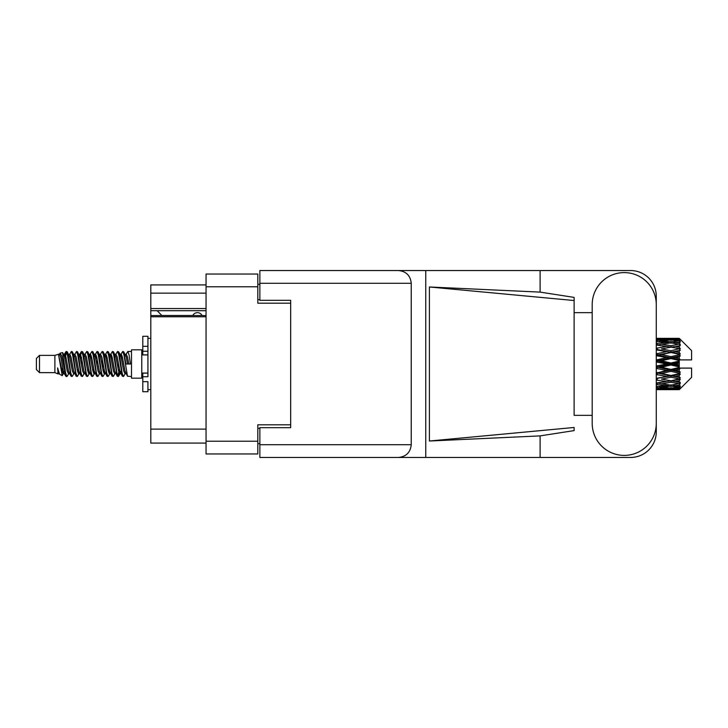 <?xml version="1.0" encoding="UTF-8"?>
<svg xmlns="http://www.w3.org/2000/svg" width="728" height="728" viewBox="0 0 728 728"><rect width="100%" height="100%" fill="white"/><g stroke="black" fill="none" stroke-linecap="round" stroke-linejoin="round"><path stroke-width="1.09" d="M206.051 316.762L150.805 316.762L150.805 315.543L206.051 315.543M290.672 427.673L290.672 424.797L257.812 424.797L257.812 453.963L206.051 453.963L206.051 274.037L257.812 274.037L257.812 303.203L290.672 303.203L290.672 300.327L290.672 427.673L259.869 427.673L259.869 444.717L411.238 444.717L411.238 283.283L259.869 283.283L259.869 270.543L630.603 270.543A25.671 25.671 0 0 1 656.274 296.223L656.274 312.658M259.869 443.689L257.812 443.689M257.812 284.311L259.869 284.311M206.051 293.138L150.805 293.138L150.805 284.921L206.051 284.921M206.051 443.079L150.805 443.079L150.805 429.111L206.051 429.111M150.805 316.762L150.805 429.111M150.805 293.138L150.805 308.545L206.051 308.545M150.805 308.545L150.805 315.543M150.805 310.701L206.051 310.701M592.192 423.359A32.041 32.041 0 0 0 624.233 455.4A32.041 32.041 0 0 0 656.274 423.359L656.274 304.641A32.041 32.041 0 0 0 624.233 272.6A32.041 32.041 0 0 0 592.192 304.641L592.192 423.359M411.238 444.717C410.428 452.397 406.188 456.647 398.507 457.457L630.603 457.457A25.671 25.671 0 0 0 656.274 431.777L656.274 415.342M592.192 415.342L574.119 415.351L574.119 300.528L574.119 415.351M429.393 286.978L574.119 300.528L574.119 297.397L540.103 292.11L429.393 286.978L429.393 441.022L574.119 427.473L574.119 430.603L540.103 435.89L540.103 457.457M429.393 441.022L540.103 435.89M540.103 292.11L540.103 270.543M398.507 457.457L259.869 457.457L425.762 457.457L425.762 270.543L259.869 270.543M574.119 312.649L592.192 312.658M290.672 300.327L259.869 300.327L259.869 283.283M259.869 457.457L259.869 444.717M398.507 270.543C406.188 271.353 410.428 275.603 411.238 283.283M202.047 315.543A5.132 5.132 -90 0 0 192.838 315.479L161.825 315.479A4.523 4.523 90 0 1 161.78 315.433L157.166 310.701M39.485 372.627L39.485 355.373L36.4 358.458L36.4 369.542L39.485 372.627L54.882 372.627L58.094 373.955L58.677 373.346L58.213 373.746L59.496 373.746M39.485 355.373L54.882 355.373L54.882 372.627M131.495 364L131.495 378.169L141.769 378.169L141.769 349.831L131.495 349.831L131.495 364M54.882 355.373L58.458 354.281L62.235 375.666L59.523 374.174L57.594 367.886L58.094 373.955M62.745 367.94L62.071 370.952M62.235 375.666L64.628 370.907M60.087 353.216L62.544 352.534L64.31 364L64.31 368.796L61.825 356.056L60.087 353.216L59.023 354.654L59.496 354.254L60.779 357.102L63.345 370.898L64.164 373.346L65.047 373.419M115.506 354.654L117.581 351.469L118.864 355.137L122.349 376.212L123.714 376.212L125.607 373.009M117.581 351.469L118.582 351.788L119.501 355.137L122.077 372.863L123.36 376.531M120.466 354.991L122.713 351.469L123.997 355.137L127.491 376.212L131.495 376.531M125.78 354.654L127.846 351.469L129.129 355.137L130.421 364L125.926 364L123.714 351.788L126.244 357.102L127.527 364M64.31 368.796L66.23 376.531L67.24 376.212L69.124 373.009M64.31 364L65.593 372.863L66.876 376.531M64.628 357.093L66.23 351.469L67.513 355.137L71.007 376.212L72.372 376.212L74.083 373.346M66.23 351.469L67.24 351.788L68.159 355.137L70.725 372.863L72.008 376.531M68.478 354.254L69.761 354.254L71.371 351.469L72.654 355.137L76.14 376.212L77.505 376.212L79.388 373.009M77.869 372.381L78.378 369.142M71.371 351.469L72.372 351.788L73.291 355.137L75.858 372.863L77.141 376.531M78.324 373.419L78.751 370.907M73.61 354.254L74.893 354.254L76.504 351.469L77.787 355.137L81.272 376.212L82.637 376.212L84.348 373.346M76.504 351.469L77.505 351.788L78.424 355.137L80.999 372.863L82.282 376.531M80.025 357.093L81.636 351.469L82.919 355.137L86.414 376.212L87.779 376.212L89.48 373.346M88.133 372.381L88.643 369.142M81.636 351.469L82.637 351.788L83.565 355.137L86.132 372.863L87.415 376.531M88.598 373.419L89.016 370.907M84.703 354.654L86.769 351.469L88.052 355.137L91.546 376.212L92.911 376.212L94.795 373.009M93.275 372.381L93.785 369.142M86.769 351.469L87.779 351.788L88.698 355.137L91.264 372.863L92.547 376.531M93.73 373.419L94.158 370.907M89.662 354.991L91.91 351.469L93.193 355.137L96.678 376.212L98.043 376.212L99.754 373.346M91.91 351.469L92.911 351.788L93.83 355.137L96.396 372.863L97.679 376.531M94.149 354.254L95.441 354.254L97.042 351.469L98.326 355.137L101.811 376.212L103.176 376.212L105.059 373.009M103.54 372.381L104.049 369.142M97.042 351.469L98.043 351.788L98.963 355.137L101.538 372.863L102.821 376.531M103.995 373.419L104.422 370.907M100.1 354.654L102.175 351.469L103.458 355.137L106.952 376.212L108.317 376.212L110.201 373.009M108.672 372.381L109.182 369.142M102.175 351.469L103.176 351.788L104.104 355.137L106.67 372.863L107.953 376.531M109.136 373.419L109.564 370.907M105.059 354.991L107.307 351.469L108.59 355.137L112.085 376.212L113.45 376.212L115.16 373.346M107.307 351.469L108.317 351.788L109.236 355.137L111.803 372.863L113.086 376.531M110.201 354.991L112.449 351.469L113.732 355.137L117.217 376.212L118.582 376.212L119.829 370.907M117.9 376.276L119.456 369.142M112.449 351.469L113.45 351.788L114.369 355.137L116.935 372.863L118.218 376.531M65.001 358.859L66.557 351.724M80.398 358.859L80.917 355.619M90.299 357.093L90.727 354.582M90.672 358.859L91.182 355.619M95.432 357.093L95.859 354.582M95.805 358.859L96.314 355.619M105.706 357.093L106.133 354.582M106.079 358.859L106.588 355.619M110.838 357.093L111.266 354.582M111.211 358.859L111.721 355.619M121.112 357.093L121.531 354.582M121.485 358.859L121.995 355.619M122.713 351.469L123.714 351.788M675.247 364L679.279 363.054L679.279 364.946L675.247 364L670.952 364L656.274 367.294M656.274 361.998L666.666 364L656.274 366.002M679.279 338.338L680.307 339.357L679.279 338.338L675.247 338.374L679.279 338.338M679.279 338.729L670.952 339.294L661.497 338.784L679.279 338.729L680.307 339.621L679.279 338.456M679.279 339.312L679.279 339.894L675.247 339.585L679.279 339.312L680.307 339.994L679.279 338.829M679.279 340.659L670.952 341.796L661.497 340.768L670.952 339.912L679.279 340.659L680.307 341.296L679.279 339.894M679.279 341.832L679.279 342.843L675.247 342.324L680.307 342.142L679.279 340.886M679.279 344.044L670.952 345.7L661.497 344.217L670.952 342.879L680.307 344.389L679.279 342.843M679.279 345.745L679.279 347.129L675.247 346.428L680.307 345.654L679.279 344.389M679.279 348.694L670.952 350.76L661.497 348.912L670.952 347.174L680.307 348.721L679.279 347.129M679.279 350.814L679.279 352.47L675.247 351.633L680.307 350.332L679.279 349.131M679.279 354.299L679.279 354.8L670.952 356.647L661.497 354.545L670.952 352.525L679.279 354.299L680.307 354.008L679.279 352.47M679.279 356.702L679.279 358.531L675.247 357.612L679.279 356.702L680.307 355.856L679.279 354.8M679.279 360.515L679.279 361.052L670.952 362.99L661.497 360.779L670.952 358.595L679.279 360.515L679.279 359.896L680.28 359.896L679.279 358.531M680.28 359.896L691.6 359.896L691.6 350.65L679.843 338.893M679.279 363.054L679.279 361.052M679.279 366.948L679.279 367.485L670.952 369.405L661.497 367.221L670.952 365.01L679.279 366.948L679.279 364.946M679.843 389.107L691.6 377.35L691.6 368.104L679.279 368.104L679.279 367.485M679.279 369.469L679.279 371.298L675.247 370.388L679.279 369.469L680.28 368.104M679.279 373.2L679.279 373.701L670.952 375.475L661.497 373.455L670.952 371.353L679.279 373.2L680.307 372.144L679.279 371.298M679.279 375.53L679.279 377.186L675.247 376.367L679.279 375.53L680.307 373.992L679.279 373.701M679.279 378.869L670.952 380.826L661.497 379.088L670.952 377.24L679.279 378.869L680.307 377.668L679.279 377.186M679.279 380.871L679.279 382.255L675.247 381.572L679.279 380.871L680.307 379.279L679.279 379.306M679.279 383.611L670.952 385.121L661.497 383.783L670.952 382.3L679.279 383.611L680.307 382.346L679.279 382.255M679.279 385.158L679.279 386.168L675.247 385.676L679.279 385.158L680.307 383.611L679.279 383.956M679.279 387.114L670.952 388.088L661.497 387.232L670.952 386.204L679.279 387.114L680.307 385.858L679.279 386.168M679.279 388.106L679.279 388.688L675.247 388.415L679.279 388.106L680.307 386.704L679.279 387.341M664.082 389.653L670.952 389.671L661.497 389.216L670.952 388.707L679.279 389.171L680.307 388.006L679.279 388.688M679.279 389.171L670.952 389.544M679.279 389.544L675.247 389.626L679.279 389.544L680.307 388.379L679.279 389.271M680.307 388.643L679.279 389.662L680.307 388.643M670.952 389.671L677.832 389.653M657.193 389.671L666.666 389.626L657.193 389.389L657.193 388.206M656.274 389.416L657.193 389.389M667.394 389.444L666.666 389.626M656.274 387.724L666.666 388.415L656.274 388.961M657.193 387.642L657.193 386.304M668.832 387.906L666.666 388.415M660.005 388.852L661.497 389.216M670.952 388.707L670.952 387.442M674.519 389.444L675.247 389.626M656.274 384.539L666.666 385.676L656.274 386.686M656.793 383.065L656.274 383.156M657.193 384.411L657.193 382.992L661.497 383.783M670.006 384.994L666.666 385.676M658.713 386.614L661.497 387.232M670.952 386.204L670.952 384.812M673.082 387.906L675.247 388.415M656.274 380.061L666.666 381.572L656.274 382.983M657.193 379.898L657.193 378.487L656.274 378.651M656.274 374.574L666.666 376.367L656.274 378.615M670.952 382.3L670.952 380.871L667.521 381.426L670.952 380.871L675.247 381.572L661.497 379.088M671.908 384.994L675.247 385.676M657.193 378.269L656.274 378.087M657.193 374.383L657.193 373.073L656.274 373.264M656.274 368.423L666.666 370.388L656.274 373.155M670.952 377.24L670.952 375.876L656.274 378.323M670.952 375.475L666.666 376.367M670.952 380.826L680.307 379.279M657.193 372.509L656.274 372.299M657.193 368.213L657.193 367.085L656.274 367.112M670.952 371.353L670.952 370.133L657.193 373.073L661.497 373.455M670.952 369.405L670.952 370.133L666.666 370.388M680.307 373.992L670.952 375.876L675.247 376.367M657.193 361.78L657.193 360.915L656.274 361.115M656.274 355.701L666.666 357.612L657.193 359.787L657.193 360.915L656.274 360.888M657.193 366.22L657.193 367.085L661.497 367.221M670.952 365.01L670.952 364L666.666 364M680.143 368.104L670.952 370.133L675.247 370.388M657.193 359.787L656.274 359.577M657.193 355.491L657.193 354.927L656.274 355.118M656.274 349.913L666.666 351.633L657.193 353.617L657.193 354.927L656.274 354.845M670.952 358.595L670.952 357.867L657.193 360.915L661.497 360.779M670.952 356.647L670.952 357.867L666.666 357.612M670.952 362.99L670.952 364L656.274 360.706M679.279 362.125L670.952 364L679.279 365.875M657.193 353.617L656.274 353.426M657.193 349.731L656.274 349.677M656.274 345.017L666.666 346.428L657.193 348.102L657.193 349.513L656.274 349.385M670.952 352.525L657.193 354.927L661.497 354.545M670.952 350.76L670.952 352.125L666.666 351.633M680.307 355.856L670.952 357.867L675.247 357.612M657.193 348.102L656.274 347.939M656.793 344.936L656.274 344.844M670.952 347.174L661.497 348.912M680.307 348.721L666.666 346.428L670.952 347.129L674.392 346.574L670.952 347.129L670.952 345.7M680.307 350.332L670.952 352.125L675.247 351.633M656.274 341.314L666.666 342.324L656.274 343.461M657.193 343.589L657.193 345.008L661.497 344.217M670.006 343.006L666.666 342.324M656.274 339.039L666.666 339.585L656.274 340.276M657.193 340.358L657.193 341.696M668.832 340.094L666.666 339.585M658.713 341.387L661.497 340.768M670.952 341.796L670.952 343.188M671.908 343.006L675.247 342.324M657.193 338.329L666.666 338.374L656.274 338.584M657.193 338.611L657.193 339.794M667.394 338.556L666.666 338.374M660.005 339.148L661.497 338.784M670.952 339.294L670.952 340.558M673.082 340.094L675.247 339.585M677.832 338.347L664.082 338.347M674.519 338.556L675.247 338.374M57.594 373.073L58.213 373.746M63.09 354.381L63.809 354.654L64.628 357.102L67.194 370.898L68.478 373.746L68.942 373.346M72.372 351.788L74.893 357.102L77.468 370.898L78.751 373.746L79.216 373.346M81.318 364L81.955 360.269M82.637 351.788L85.167 357.102L87.733 370.898L89.016 373.746L90.299 373.746M92.911 351.788L95.441 357.102L98.007 370.898L99.29 373.746L100.573 373.746M101.856 364L102.493 360.269M103.176 351.788L105.706 357.102L108.272 370.898L109.555 373.746L110.028 373.346M113.45 351.788L115.98 357.102L118.546 370.898L119.829 373.746L121.112 370.907M57.594 367.886L59.523 374.174M63.982 354.991L64.628 354.254L65.911 357.102L68.478 370.898L71.007 376.212M74.893 354.254L76.185 357.102L78.751 370.898L81.272 376.212M83.884 354.254L85.167 354.254L86.45 357.102L89.016 370.898L91.546 376.212M95.441 354.254L96.724 357.102L99.29 370.898L101.811 376.212M102.493 367.731L103.139 364M105.242 354.654L105.706 354.254L106.989 357.102L109.555 370.898L112.085 376.212M114.687 354.254L115.98 354.254L117.263 357.102L119.829 370.898L122.349 376.212M124.961 354.254L126.244 354.254L127.527 357.102L128.811 364M58.458 354.281L62.062 370.898L63.345 373.746L63.809 373.346M67.24 351.788L69.761 357.102L72.327 370.898L73.61 373.746L74.893 373.746M77.505 351.788L80.035 357.102L82.601 370.898L83.884 373.746L85.167 373.746M87.779 351.788L90.299 357.102L92.865 370.898L94.149 373.746L94.622 373.346M96.724 364L97.361 360.269M98.043 351.788L100.573 357.102L103.139 370.898L104.422 373.746L104.887 373.346M108.317 351.788L110.838 357.102L113.404 370.898L114.687 373.746L115.98 373.746M120.648 354.654L121.112 354.254L119.829 354.254L121.112 357.102L123.678 370.898L124.961 373.746L125.425 373.346M69.761 354.254L71.044 357.102L73.61 370.898L76.14 376.212M78.751 357.093L80.035 354.254L81.318 357.102L83.884 370.898L86.414 376.212M89.835 354.654L90.299 354.254L91.582 357.102L94.149 370.898L96.678 376.212M99.29 354.254L100.573 354.254L101.856 357.102L104.422 370.898L106.952 376.212M109.555 354.254L110.838 354.254L112.121 357.102L114.687 370.898L117.217 376.212M117.9 367.731L118.546 364M121.112 354.254L122.395 357.102L124.961 370.898L127.491 376.212M680.307 354.008L656.274 349.349M680.143 359.896L656.274 354.736M680.307 372.144L656.274 366.885M680.307 377.668L656.274 372.882M147.93 373.073L142.797 373.073L142.797 376.731L147.93 376.731L147.93 346.328L142.797 346.328L142.797 336.272L147.93 336.272L147.93 351.269L142.797 351.269L142.797 354.927L147.93 354.927M142.797 376.731L142.797 391.728L147.93 391.728L147.93 381.672L142.797 381.672M142.797 346.328L142.797 351.269M206.051 441.232L257.812 441.232M257.812 286.768L206.051 286.768M257.812 428.291L259.869 428.291M259.869 299.709L257.812 299.709M147.93 354.882L142.797 354.882M147.93 373.118L142.797 373.118M141.769 374.784L142.797 374.784M668.377 389.671L673.537 389.671M656.274 338.329L659.777 338.329M668.377 338.329L673.537 338.329M127.846 351.469L131.495 351.469M141.769 353.216L142.797 353.216M62.544 352.534L63.809 354.654M118.582 376.212L120.293 373.346M63.345 354.254L64.628 354.254M68.478 373.746L69.761 373.746M78.751 373.746L80.035 373.746M104.422 354.254L105.706 354.254M109.555 373.746L110.838 373.746M119.829 373.746L121.112 373.746M64.164 354.654L65.875 351.788M118.582 351.788L120.293 354.654M58.213 354.254L59.496 354.254M63.345 373.746L64.628 373.746M78.751 354.254L80.035 354.254M89.016 354.254L90.299 354.254M94.149 373.746L95.441 373.746M104.422 373.746L105.706 373.746M124.961 373.746L126.244 373.746M64.164 373.346L65.875 376.212M79.561 354.654L81.272 351.788M147.93 389.671L150.805 389.671M147.93 338.329L150.805 338.329"/></g></svg>
